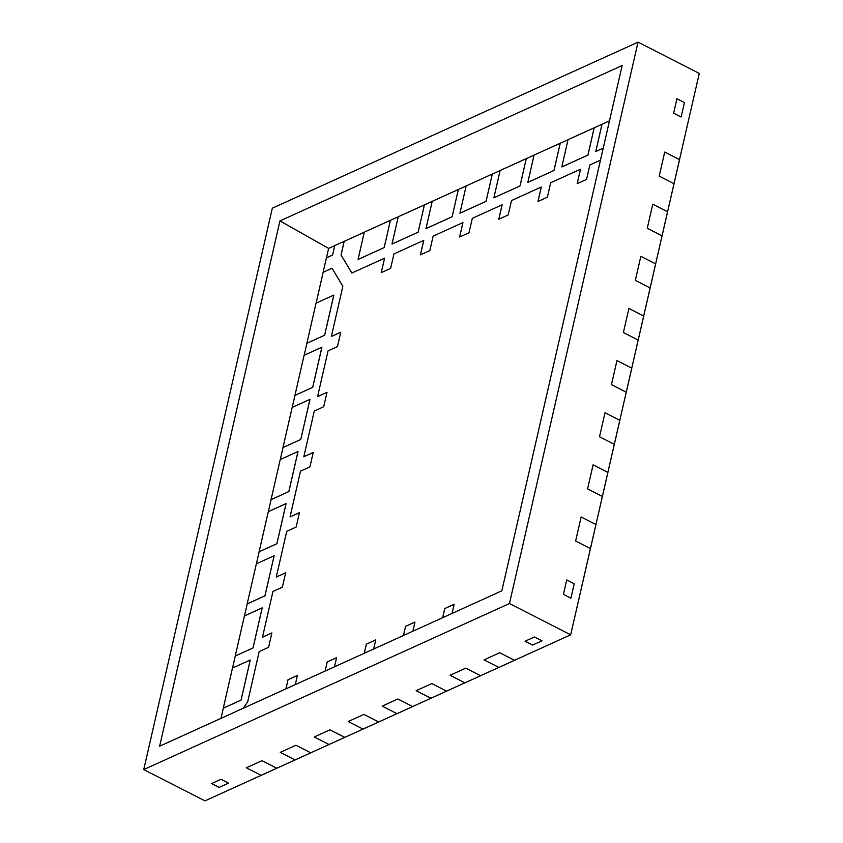 <?xml version="1.0" encoding="UTF-8"?>
<svg xmlns="http://www.w3.org/2000/svg" width="843" height="843" viewBox="0 0 843 843"><rect width="100%" height="100%" fill="white"/><g stroke="black" fill="none" stroke-linecap="round" stroke-linejoin="round"><path stroke-width="1.26" d="M577.202 183.648L580.5 169.253L577.202 183.648M538.013 201.445L541.311 187.041L538.013 201.445M498.835 219.233L502.133 204.838L498.835 219.233M459.646 237.02L462.944 222.626L459.646 237.02M420.467 254.818L423.766 240.424L420.467 254.818M381.278 272.605L384.577 258.211L381.278 272.605M351.868 273.027L341.067 255.018L344.207 241.33L341.067 255.018L344.207 241.33L341.067 255.018L344.207 241.33L364.271 232.215L344.207 241.33L341.067 255.018L351.868 273.027L341.067 255.018L344.176 241.298L334.766 245.576L332.595 255.05L326.431 257.842L323.122 272.278L332.047 268.232L323.164 272.3L332.058 268.253L342.859 286.262L331.373 336.441L340.772 332.174L331.404 336.462L340.762 332.216L337.463 346.61L328.064 350.878L317.59 396.589L327 392.322L323.691 406.758L314.291 411.026L303.817 456.737L313.217 452.47L309.918 466.906L300.508 471.174L290.045 516.885L299.444 512.618L296.135 527.054L286.736 531.322L276.262 577.034L285.672 572.766L282.363 587.202L272.963 591.47L262.489 637.182L271.899 632.914L268.59 647.35L259.18 651.618L247.694 701.808L243.342 708.194L247.694 701.808L259.18 651.618L268.59 647.35L271.899 632.914L262.489 637.182L272.963 591.47L282.363 587.202L285.672 572.766L276.262 577.034L286.736 531.322L296.135 527.054L299.444 512.618L290.045 516.885L300.508 471.174L309.918 466.906L313.217 452.47L303.817 456.737L314.291 411.026L323.691 406.758L327 392.322L317.59 396.589L328.064 350.878L337.463 346.61L340.772 332.174L331.373 336.441L342.859 286.262L332.047 268.232L323.164 272.3L332.058 268.253L323.164 272.3L316.093 303.132L323.164 272.3L332.058 268.253L323.122 272.278L326.431 257.842L332.595 255.05L334.766 245.576L344.176 241.298L341.036 255.007L351.847 273.037L384.545 258.19L351.847 273.037M317.632 396.61L326.989 392.364L317.632 396.61M303.849 456.758L313.217 452.512L303.849 456.758M290.076 516.907L299.434 512.66L290.076 516.907M276.304 577.055L285.661 572.808L276.304 577.055M262.531 637.203L271.889 632.956L262.531 637.203M211.593 783.568L220.992 779.301L211.593 783.568L219.096 787.404L228.506 783.136L220.992 779.301L228.506 783.136L219.096 787.404L211.593 783.568L219.096 787.404L211.593 783.568L220.992 779.301L228.506 783.136L220.992 779.301L211.593 783.568M285.946 688.857L288.032 679.732L297.4 675.485L288.032 679.732L285.946 688.857M325.135 671.06L327.221 661.945L336.578 657.688L327.221 661.945L325.135 671.06M364.313 653.272L366.399 644.147L375.767 639.9L366.399 644.147L364.313 653.272M403.502 635.485L405.588 626.36L414.946 622.113L405.588 626.36L403.502 635.485M442.68 617.687L444.777 608.562L454.135 604.315L444.777 608.562L442.68 617.687M525.063 641.238L534.473 636.971L525.063 641.238L532.576 645.074L541.975 640.806L532.576 645.074L525.063 641.238L532.576 645.074L541.975 640.806L534.473 636.971L541.975 640.806L534.473 636.971L541.975 640.806L532.576 645.074L525.063 641.238L534.473 636.971L525.063 641.238M563.419 594.357L566.728 579.931L563.419 594.357L570.922 598.193L574.231 583.756L570.922 598.193L563.419 594.357L570.922 598.193L574.231 583.756L566.728 579.931L574.231 583.756L566.728 579.931L574.231 583.756L570.922 598.193L563.419 594.357L566.728 579.931L563.419 594.357M673.631 113.173L676.929 98.736L673.631 113.173L681.133 117.008L684.442 102.572L681.133 117.008L673.631 113.173L681.133 117.008L684.442 102.572L676.929 98.736L684.442 102.572L676.929 98.736L684.442 102.572L681.133 117.008L673.631 113.173L676.929 98.736L673.631 113.173M638.183 340.066L643.694 316.009L628.899 308.454L643.694 316.009L650.122 287.937L635.327 280.382L640.838 256.325L655.633 263.88L662.061 235.808L647.266 228.253L652.777 204.196L667.572 211.751L674 183.679L659.205 176.124L664.716 152.067L679.511 159.622L699.258 73.415L638.035 42.15L272.321 208.2L143.742 769.585L509.457 603.535L638.035 42.15L699.258 73.415L679.511 159.622L664.716 152.067L679.553 159.643L674 183.679L659.205 176.124L664.716 152.067L679.511 159.622L674 183.679L659.205 176.124L664.716 152.067L659.205 176.124L674 183.679L679.553 159.643L667.572 211.751L652.777 204.196L667.614 211.772L662.061 235.808L647.266 228.253L652.777 204.196L667.572 211.751L662.061 235.808L647.266 228.253L652.777 204.196L647.266 228.253L662.061 235.808L667.614 211.772L655.633 263.88L640.838 256.325L655.675 263.901L650.122 287.937L635.327 280.382L640.838 256.325L655.633 263.88L650.122 287.937L635.327 280.382L640.838 256.325L635.327 280.382L650.122 287.937L655.675 263.901L638.183 340.066L623.388 332.511L628.899 308.454L623.388 332.511L638.183 340.066L643.694 316.009L628.899 308.454L643.694 316.009L638.183 340.066L623.388 332.511L628.899 308.454L623.388 332.511L638.183 340.066L643.736 316.03L631.755 368.138L638.183 340.066M430.931 698.257L446.6 691.134L431.806 683.578L446.6 691.134L464.883 682.83L450.088 675.275L465.768 668.162L480.563 675.717L498.845 667.414L484.051 659.858L499.72 652.745L514.525 660.301L570.679 634.8L590.427 548.582L575.632 541.027L581.143 516.97L595.938 524.525L602.366 496.453L587.571 488.898L593.082 464.841L607.877 472.396L614.305 444.324L599.51 436.769L605.021 412.712L619.816 420.267L626.244 392.195L611.449 384.64L616.96 360.583L631.797 368.159L626.244 392.195L611.449 384.64L616.96 360.583L631.755 368.138L626.244 392.195L611.449 384.64L616.96 360.583L611.449 384.64L626.244 392.195L631.797 368.159L619.816 420.267L605.021 412.712L619.858 420.288L614.305 444.324L599.51 436.769L605.021 412.712L619.816 420.267L614.305 444.324L599.51 436.769L605.021 412.712L599.51 436.769L614.305 444.324L619.858 420.288L607.877 472.396L593.082 464.841L607.919 472.417L602.366 496.453L587.571 488.898L593.082 464.841L607.877 472.396L602.366 496.453L587.571 488.898L593.082 464.841L587.571 488.898L602.366 496.453L607.919 472.417L595.938 524.525L581.143 516.97L595.98 524.546L590.427 548.582L575.632 541.027L581.143 516.97L595.938 524.525L590.427 548.582L575.632 541.027L581.143 516.97L575.632 541.027L590.427 548.582L595.98 524.546L570.679 634.8L509.457 603.535L570.679 634.8L514.525 660.301L499.72 652.745L514.567 660.28L498.845 667.414L484.051 659.858L499.72 652.745L514.525 660.301L498.845 667.414L484.051 659.858L499.72 652.745L484.051 659.858L498.845 667.414L514.525 660.301L498.887 667.435L514.557 660.322L480.563 675.717L465.768 668.162L480.605 675.696L464.883 682.83L450.088 675.275L465.768 668.162L480.563 675.717L464.883 682.83L450.088 675.275L465.768 668.162L450.088 675.275L464.883 682.83L480.563 675.717L464.925 682.851L480.594 675.738L430.931 698.257L416.136 690.702L431.806 683.578L416.136 690.702L430.931 698.257L446.6 691.134L431.806 683.578L446.6 691.134L430.931 698.257L416.136 690.702L431.806 683.578L416.136 690.702L430.931 698.257L446.642 691.155L412.638 706.56L430.931 698.257M486.074 201.351L492.323 174.079L486.074 201.351L492.323 174.079L486.074 201.351L459.951 213.205L486.074 201.351L492.323 174.079L500.11 170.539L492.323 174.079L486.074 201.351L459.951 213.205L486.074 201.351L492.291 174.048L458.36 189.496L452.122 216.767L426 228.622L452.122 216.767L458.36 189.496L452.122 216.767L458.36 189.496L466.158 185.955L459.92 213.184L486.074 201.351M324.671 335.208L333.86 295.113L324.671 335.208L333.86 295.113L324.671 335.208L306.905 343.27L324.671 335.208L333.817 295.092L316.051 303.153L306.863 343.259L324.639 335.187L333.817 295.092L316.051 303.153L306.863 343.259L324.639 335.187L333.817 295.092L324.671 335.208L306.905 343.27L324.671 335.208L306.905 343.27L304.154 355.261L306.905 343.27L324.671 335.208M363.881 714.421L378.686 721.977L396.969 713.673L382.174 706.118L397.843 699.005L412.691 706.539L396.969 713.673L382.174 706.118L397.843 699.005L412.638 706.56L396.969 713.673L382.174 706.118L397.843 699.005L382.174 706.118L396.969 713.673L412.638 706.56L397 713.694L412.68 706.571L378.686 721.977L363.881 714.421L378.728 721.956L363.006 729.09L348.212 721.534L363.881 714.421L378.686 721.977L363.006 729.09L348.212 721.534L363.881 714.421M329.929 729.838L344.724 737.393L363.006 729.09L348.212 721.534L363.006 729.09L378.686 721.977L363.048 729.111L378.718 721.998L344.724 737.393L329.929 729.838L344.766 737.372L329.044 744.506L314.249 736.961L329.929 729.838L344.724 737.393L329.044 744.506L314.249 736.961L329.929 729.838M295.967 745.254L310.761 752.81L329.044 744.506L314.249 736.961L329.044 744.506L344.724 737.393L329.086 744.527L344.755 737.414L310.761 752.81L295.967 745.254L310.804 752.831L295.092 759.933L280.298 752.377L295.967 745.254L310.761 752.81L295.092 759.933L280.298 752.377L295.967 745.254M262.004 760.681L276.799 768.236L295.092 759.933L280.298 752.377L295.092 759.933L310.761 752.81L295.124 759.943L310.804 752.831L276.799 768.236L262.004 760.681L276.852 768.215L261.13 775.349L246.335 767.794L262.004 760.681L276.799 768.236L261.13 775.349L246.335 767.794L262.004 760.681M204.965 800.85L261.13 775.349L246.335 767.794L261.13 775.349L276.799 768.236L261.161 775.37L276.841 768.247L204.965 800.85L143.742 769.585L204.965 800.85M228.506 783.136L219.096 787.404L228.506 783.136M279.939 220.908L622.145 65.533L501.838 590.827L159.633 746.213L279.939 220.908L622.145 65.533L501.838 590.827L159.633 746.213L279.939 220.908L328.633 248.4L326.473 257.821L328.633 248.4L279.939 220.908M534.072 155.123L526.285 158.653L520.036 185.924L493.914 197.789L520.036 185.924L526.285 158.653L520.036 185.924L526.285 158.653L534.072 155.123M432.196 201.372L424.408 204.912L418.16 232.183L392.037 244.048L418.16 232.183L424.408 204.912L418.16 232.183L424.408 204.912L432.196 201.372M398.233 216.799L390.446 220.329L384.197 247.6L358.075 259.465L384.197 247.6L390.446 220.329L384.197 247.6L390.446 220.329L398.233 216.799M603.219 148.157L595.79 151.529L603.219 148.157M601.997 124.279L594.199 127.82L587.961 155.091L561.828 166.946L587.961 155.091L594.199 127.82L587.961 155.091L594.199 127.82L601.997 124.279M568.034 139.696L560.247 143.236L553.999 170.507L527.876 182.373L553.999 170.507L560.247 143.236L553.999 170.507L560.247 143.236L568.034 139.696L561.796 166.935L587.919 155.07L594.167 127.799L568.045 139.653L594.199 127.82L587.961 155.091L594.167 127.799L587.961 155.091L561.796 166.935L587.961 155.091L561.796 166.935L568.045 139.653M454.135 604.315L444.735 608.551L454.145 604.273L452.038 613.441L454.145 604.273L444.735 608.551L442.638 617.708L444.735 608.551L454.135 604.315M414.946 622.113L405.557 626.338L414.956 622.071L412.859 631.228L414.956 622.071L405.557 626.338L403.449 635.496L405.557 626.338L414.946 622.113M375.767 639.9L366.368 644.126L375.767 639.858L373.67 649.026L375.767 639.858L366.368 644.126L364.271 653.293L366.368 644.126L375.767 639.9M336.578 657.688L327.179 661.924L336.589 657.656L334.492 666.813L336.589 657.656L327.179 661.924L325.082 671.081L327.179 661.924L336.578 657.688M297.4 675.485L288 679.711L297.4 675.443L295.303 684.6L297.4 675.443L288 679.711L285.903 688.879L288 679.711L297.4 675.485M283.027 447.528L280.276 459.519L283.027 447.528L300.793 439.466L283.027 447.528L300.793 439.466L309.982 399.371L300.793 439.466L309.982 399.371L292.173 407.411L282.985 447.517L300.761 439.445L309.982 399.371L300.793 439.466L309.982 399.371L292.173 407.411L282.985 447.517L300.761 439.445L309.939 399.35L300.793 439.466L283.027 447.528M298.043 451.5L288.854 491.595L271.088 499.657L268.337 511.648L271.088 499.657L288.854 491.595L298.043 451.5L288.854 491.595L298.043 451.5L280.234 459.54L271.046 499.646L288.822 491.574L298.043 451.5L288.854 491.595L298.043 451.5M286.104 503.629L276.915 543.724L259.149 551.786L256.398 563.777L259.149 551.786L276.915 543.724L286.104 503.629L276.915 543.724L286.104 503.629L268.295 511.669L259.107 551.775L276.873 543.703L286.062 503.608L276.915 543.724L286.104 503.629M274.154 555.758L264.976 595.853L247.21 603.915L244.459 615.906L247.21 603.915L264.976 595.853L274.154 555.758L256.356 563.798L247.168 603.904L264.934 595.832L274.123 555.737L264.976 595.853L274.154 555.758L256.356 563.798L247.168 603.904L264.934 595.832L274.123 555.737L264.976 595.853L274.154 555.758M262.215 607.887L253.037 647.982L235.271 656.044L232.52 668.035L235.271 656.044L253.037 647.982L262.215 607.887L253.037 647.982L262.215 607.887L244.417 615.927L235.229 656.033L252.995 647.961L262.184 607.866L253.037 647.982L262.215 607.887M250.276 660.006L241.098 700.111L223.332 708.173L221.003 718.341L223.332 708.173L241.098 700.111L250.276 660.006L232.478 668.056L223.29 708.162L241.056 700.09L250.245 659.995L241.098 700.111L250.276 660.006L232.478 668.056L223.29 708.162L241.056 700.09L250.245 659.995L241.098 700.111L250.276 660.006M321.921 347.242L312.732 387.337L294.966 395.399L292.215 407.39L294.966 395.399L312.732 387.337L321.921 347.242L312.732 387.337L321.921 347.242L304.112 355.282L294.924 395.388L312.7 387.316L321.878 347.221L312.732 387.337L321.921 347.242M334.755 245.619L328.633 248.4L334.755 245.619M272.321 208.2L638.035 42.15L509.457 603.535L143.742 769.585L272.321 208.2M271.088 499.657L288.854 491.595L298 451.479L280.234 459.54L271.046 499.646L288.854 491.595L271.088 499.657M493.914 197.789L520.036 185.924L526.285 158.653L520.036 185.924L526.243 158.632L500.12 170.497L493.882 197.768L520.036 185.924L526.285 158.653L500.12 170.497L493.882 197.768L520.036 185.924L493.882 197.768M235.271 656.044L253.037 647.982L262.184 607.866L244.417 615.927L235.229 656.033L253.037 647.982L235.271 656.044M247.21 603.915L264.976 595.853L247.21 603.915M259.149 551.786L276.915 543.724L286.062 503.608L268.295 511.669L259.107 551.775L276.915 543.724L259.149 551.786M294.966 395.399L312.732 387.337L321.878 347.221L304.112 355.282L294.924 395.388L312.732 387.337L294.966 395.399M392.037 244.048L418.16 232.183L424.408 204.912L418.16 232.183L392.037 244.048L418.16 232.183L424.366 204.891L398.244 216.756L391.995 244.027L418.16 232.183L392.037 244.048L418.117 232.162L424.408 204.912L398.244 216.756L392.037 244.048M426 228.622L452.122 216.767L458.36 189.496L452.122 216.767L426 228.622L452.122 216.767L458.329 189.475L432.206 201.329L425.957 228.611L452.122 216.767L458.36 189.496L432.206 201.329L425.957 228.611L452.08 216.746L426 228.622M527.876 182.373L553.999 170.507L560.247 143.236L553.999 170.507L527.876 182.373L553.999 170.507L560.205 143.215L534.083 155.07L527.834 182.351L553.999 170.507L527.876 182.373L553.956 170.486L560.247 143.236L534.083 155.07L527.876 182.373M223.332 708.173L241.098 700.111L223.332 708.173M358.075 259.465L384.197 247.6L390.446 220.329L384.197 247.6L358.075 259.465L384.197 247.6L390.404 220.308L364.281 232.173L358.043 259.444L384.197 247.6L358.075 259.465L384.166 247.589L390.446 220.329L364.281 232.173L358.075 259.465M600.479 160.149L589.868 164.965L586.559 179.401L577.16 183.669L580.458 169.232L550.679 182.752L547.381 197.188L537.971 201.466L541.28 187.03L511.501 200.55L508.192 214.986L498.793 219.254L502.091 204.817L472.312 218.337L469.003 232.773L459.604 237.041L462.912 222.605L433.133 236.135L429.825 250.561L420.415 254.839L423.723 240.403L393.944 253.922L390.636 268.359L381.236 272.626L384.545 258.19L381.236 272.626L390.636 268.359L393.944 253.922L423.723 240.403L420.415 254.839L429.825 250.561L433.133 236.135L462.912 222.605L459.604 237.041L469.003 232.773L472.312 218.337L502.091 204.817L498.793 219.254L508.192 214.986L511.501 200.55L541.28 187.03L537.971 201.466L547.381 197.188L550.679 182.752L580.458 169.232L577.16 183.669L586.559 179.401L589.868 164.965L600.479 160.149M459.92 213.184L486.042 201.329L492.291 174.048L466.168 185.913L459.92 213.184M609.478 120.844L602.007 124.237L595.759 151.508L603.23 148.115L595.79 151.529L602.007 124.237L609.478 120.844"/></g></svg>
